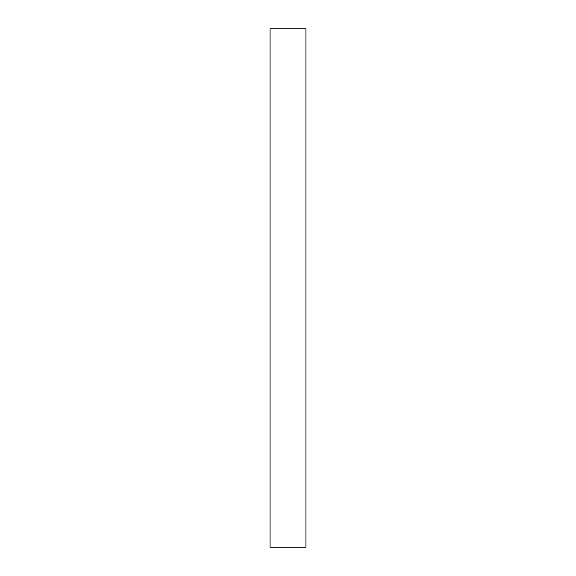 <?xml version="1.0" encoding="UTF-8"?>
<svg xmlns="http://www.w3.org/2000/svg" width="576" height="576" viewBox="0 0 576 576"><rect width="100%" height="100%" fill="white"/><g stroke="black" fill="none" stroke-linecap="round" stroke-linejoin="round"><path stroke-width="0.86" d="M305.935 547.2L270.065 547.2L305.935 547.2L305.935 28.8L270.065 28.8L305.935 28.8L305.935 547.2M270.065 28.8L270.065 547.2L270.065 28.8"/></g></svg>
